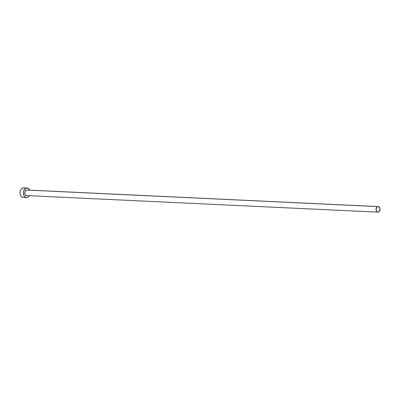 <?xml version="1.0" encoding="UTF-8"?>
<svg xmlns="http://www.w3.org/2000/svg" width="400" height="400" viewBox="0 0 400 400"><rect width="100%" height="100%" fill="white"/><g stroke="black" fill="none" stroke-linecap="round" stroke-linejoin="round"><path stroke-width="0.6" d="M26.51 190.045L377.775 206.6A2.79 1.97 -87.3 0 1 378.16 206.565A2.79 1.97 -87.3 0 1 380 209.175A2.79 1.97 -87.3 0 1 378.275 212.105A2.79 1.97 -87.3 0 1 377.895 212.14A2.79 1.97 -87.3 0 1 376.055 209.53A2.79 1.97 -87.3 0 1 377.775 206.6L26.9 190.01A2.79 1.97 92.7 0 0 26.51 190.045A2.79 1.97 92.7 0 0 24.785 192.975A2.79 1.97 92.7 0 0 26.63 195.585L25.27 194.695L24.8 193.245L25.2 191.165L26.51 190.045M26.985 188.02L23.61 187.86A4.78 3.38 92.7 0 0 22.955 187.92L26.33 188.08A4.78 3.38 -87.3 0 1 26.985 188.02A4.78 3.38 -87.3 0 1 29.635 190.14M29.375 195.715A4.78 3.38 -87.3 0 1 27.19 197.515A4.78 3.38 -87.3 0 1 26.535 197.575A4.78 3.38 -87.3 0 1 23.38 193.1A4.78 3.38 -87.3 0 1 26.33 188.08L22.955 187.92A4.78 3.38 92.7 0 0 20 192.94A4.78 3.38 92.7 0 0 23.16 197.415L27.19 197.515L28.445 196.865L29.44 195.595M29.7 190.285L28.27 188.45L26.995 188.02L25.08 188.73L23.73 190.81L23.385 192.625L23.825 195.31L24.69 196.675L26.525 197.575M23.615 187.86L22.305 188.16L21.16 189.14L20.355 190.65L20.005 192.465L20.175 194.31L20.83 195.895L21.875 196.985L23.15 197.415M377.775 206.6L376.73 207.31L376.055 209.25L376.535 211.25L377.89 212.14L379.325 211.395L379.985 208.905L379.235 207.09L377.775 206.6M26.89 190.01L378.16 206.565M26.63 195.585L377.895 212.14"/></g></svg>
